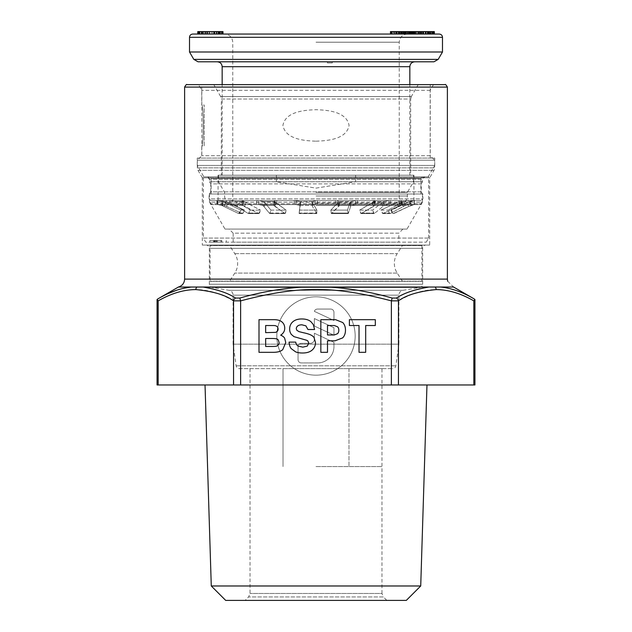 <?xml version="1.0" encoding="UTF-8"?>
<svg xmlns="http://www.w3.org/2000/svg" width="632" height="632" viewBox="0 0 632 632"><rect width="100%" height="100%" fill="white"/><g stroke="black" fill="none" stroke-linecap="round" stroke-linejoin="round"><path stroke-width="0.47" stroke-dasharray="3.16 2.37" d="M418.202 84.641L411.321 96.562L220.679 96.562L213.798 84.641L418.202 84.641L213.798 84.641M410.666 175.23L221.334 175.23L221.334 99.011L410.666 99.011L410.666 175.23L221.334 175.23M413.928 175.23L413.928 200.526L218.072 200.526L218.072 175.23L413.928 175.23L218.072 175.23M211.546 204.61L210.725 203.788L316 203.788L210.725 203.788L210.725 200.526L421.275 200.526L210.725 200.526L316 200.526L210.725 200.526L209.097 198.89L422.903 198.89L422.903 194L209.097 194L209.097 198.89L422.903 198.89L421.275 200.526L316 200.526L421.275 200.526L421.275 203.788L316 203.788L421.275 203.788L420.454 204.61L211.546 204.61L420.454 204.61M420.865 194L420.865 178.493L211.135 178.493L211.135 194L420.865 194L211.135 194M422.492 176.857L209.5 176.857L422.492 176.857L420.865 178.493L211.135 178.493L209.5 176.857M428.141 176.857L434.737 165.434L197.263 165.434L203.86 176.857L428.141 176.857L203.86 176.857M434.737 165.434L434.737 158.087L197.263 158.087L197.263 165.434L434.737 165.434M204.199 145.85L204.199 105.046L204.199 145.85L201.75 145.85C203.741 147.106 203.741 103.79 201.75 105.046L204.199 105.046M316.024 141.189C328.198 140.794 346.534 139.127 349.085 125.444C346.526 111.753 328.158 110.094 315.976 109.707C303.802 110.102 285.467 111.769 282.915 125.444C285.474 139.143 303.842 140.802 316.024 141.189M430.25 158.087L430.25 84.641L201.75 84.641L201.75 105.046C203.741 103.79 203.741 147.106 201.75 145.85L201.75 158.087L430.25 158.087L201.75 158.087M201.75 84.641L430.25 84.641M197.263 158.087L434.737 158.087M209.097 194L422.903 194M218.072 200.526L413.928 200.526M411.321 96.562L220.679 96.562L221.334 99.011L410.666 99.011L411.321 96.562M392.338 213.079L390.963 210.116L407.063 202.754L390.963 210.116L391.477 210.116L390.963 210.116L392.338 213.079L393.436 213.474L408.786 206.451L393.436 213.474L392.338 213.079M414.758 204.61L414.292 204.61L414.758 204.61A8.161 8.161 0 0 0 411.306 205.368L409.378 201.671L391.477 210.116L392.859 213.079L393.941 213.474L411.1 205.368L408.786 206.451L414.292 204.61L411.1 205.368L409.378 201.671L407.063 202.754L414.292 200.526L409.583 201.671A12.237 12.237 0 0 1 414.758 200.526L414.292 200.526L414.758 200.526M414.292 204.61L216.847 204.61L414.505 204.61L414.292 200.526L410.682 200.526L414.505 200.526L414.292 204.61M400.285 205.368L383.15 213.474L400.285 205.368L398.76 201.671L401.889 200.526L410.682 200.526L401.233 200.526L380.922 210.116L398.76 201.671L400.285 205.368L405.468 205.368L409.702 204.61L405.468 205.368L390.331 213.474L405.468 205.368L403.848 201.671L409.702 200.526L403.848 201.671L388.048 210.116L403.848 201.671L398.76 201.671L403.848 201.671L405.468 205.368L400.285 205.368M388.901 204.61L384.367 205.368L388.901 204.61L388.901 200.526L401.233 200.526L374.634 200.526L388.901 200.526L383.126 201.671L388.901 200.526L388.901 204.61M374.902 205.368L374.634 204.61L374.902 205.368L374.634 204.61L374.902 205.368L373.473 206.451L361.251 213.474L374.902 205.368L373.836 201.671L374.634 200.526L373.267 200.526L374.974 200.597L372.406 202.754L359.655 210.116L373.836 201.671L374.902 205.368L384.367 205.368L374.381 213.474L384.367 205.368L383.126 201.671L372.675 210.116L383.126 201.671L373.836 201.671L383.126 201.671L384.367 205.368L374.902 205.368M355.508 204.61L351.439 205.368L355.508 204.61L355.508 200.526L373.267 200.526L337.243 200.526L355.508 200.526L350.8 201.671L355.508 200.526L355.508 204.61M339.329 205.368L338.942 201.213L339.329 205.368L337.243 204.61L339.329 205.368L338.768 206.451L331.531 213.474L339.329 205.368L338.91 201.671L337.243 200.526L335.387 200.526L337.243 200.526L338.91 201.671L330.836 210.116L338.91 201.671L339.329 205.368L351.439 205.368L350.578 206.451L348.327 213.474L350.578 206.451L351.447 205.368L350.8 201.671L349.93 202.754L347.497 210.116L349.93 202.754L350.8 201.671L338.91 201.671L350.8 201.671L351.439 205.368L339.329 205.368M315.273 204.61L312.39 205.368L315.273 204.61L315.273 200.526L335.395 200.526L296.179 200.526L315.273 200.526L312.461 201.671L315.273 200.526L315.273 204.61M299.726 205.368L296.179 204.61L299.726 205.368L300.129 206.451L299.126 213.474L300.137 206.388L300.018 201.671L296.179 200.526L294.164 200.526L300.018 201.671L300.421 202.754L299.45 210.116L300.429 202.698L300.018 201.671L299.726 205.368L312.39 205.368L312.477 206.451L316.687 213.474L312.477 206.451L312.461 201.671L312.54 202.754L316.877 210.116L312.54 202.754L312.461 201.671L312.54 202.754L312.461 201.671L300.018 201.671L312.461 201.671L312.39 205.368L299.726 205.368M262.936 205.368L258.543 204.61L262.936 205.368L269.635 213.474L262.936 205.368L263.9 201.671L258.543 200.526L294.164 200.526L256.711 200.526L263.9 201.671L270.93 210.116L263.9 201.671L262.936 205.368L273.964 205.368L273.861 204.942L273.964 205.368L275.173 204.61L273.964 205.368L274.983 206.451L284.929 213.474L273.964 205.368L274.73 201.671L274.304 200.771L275.742 202.754L286.106 210.116L274.73 201.671L263.9 201.671L274.73 201.671L273.964 205.368L262.936 205.368M235.325 205.368L230.838 204.61L235.325 205.368L236.779 201.671L230.838 200.526L256.711 200.526L229.511 200.526L236.779 201.671L250.201 210.116L236.779 201.671L235.325 205.368L248.163 213.474L235.325 205.368L242.807 205.368L242.127 204.61L244.584 206.451L258.543 213.474L242.807 205.368L244.134 201.671L242.064 200.534L260.502 210.116L244.134 201.671L236.779 201.671L244.134 201.671L242.807 205.368L235.325 205.368M221.658 205.368L217.858 204.61L217.858 200.526L229.511 200.526L217.266 200.526L223.365 201.671L217.858 200.526L217.858 204.61L221.658 205.368L223.365 201.671L240.855 210.116L244.497 210.116L228.192 202.754L244.497 210.116L240.855 210.116L223.365 201.671L221.658 205.368L238.422 213.474L221.658 205.368L224.305 205.368L221.856 204.61L224.305 205.368L225.964 201.671L221.856 200.526L228.192 202.754L225.964 201.671L223.365 201.671L225.964 201.671L224.305 205.368L242.088 213.474L224.305 205.368L221.658 205.368M217.266 200.526L216.847 200.526L217.266 200.526L217.266 204.61L217.266 200.526M275.173 200.526L274.304 200.771L275.173 200.526L275.173 204.61L275.173 200.526M221.856 204.61L221.856 200.526L221.856 204.61M230.838 204.61L230.838 200.526L230.838 204.61M242.088 213.474L243.186 213.079L244.497 210.116L243.186 213.079L242.443 213.545L238.422 213.474L242.088 213.474M239.481 213.079L238.754 213.545L240.855 210.116L239.481 213.079L243.186 213.079L239.481 213.079M250.201 210.116L260.502 210.116L250.201 210.116L248.416 213.545L250.201 210.116M270.93 210.116L286.106 210.116L270.93 210.116L269.769 213.545L270.93 210.116M299.45 210.116L316.877 210.116L299.45 210.116L299.11 213.545L299.45 210.116M330.836 210.116L347.497 210.116L330.836 210.116L331.373 213.545L330.836 210.116M359.655 210.116L372.675 210.116L359.655 210.116L360.983 213.545L359.655 210.116M380.922 210.116L388.048 210.116L380.922 210.116L382.81 213.545L380.922 210.116M258.543 213.474L259.483 213.079L260.502 210.116L258.859 213.545L248.163 213.474L258.543 213.474M242.127 204.61L242.127 200.526L242.127 204.61M258.543 204.61L258.543 200.526L258.543 204.61M284.929 213.474L285.553 213.079L286.106 210.116L285.151 213.545L269.635 213.474L284.929 213.474M296.179 204.61L296.179 200.526L296.179 204.61M316.687 213.474L316.877 210.116L316.774 213.545L299.126 213.474L316.687 213.474M337.243 204.61L337.243 200.526L337.243 204.61M348.327 213.474L347.497 210.116L348.264 213.545L331.531 213.474L348.327 213.474M374.634 204.61L374.634 200.526L374.634 204.61M374.381 213.474L373.71 213.079L372.675 210.116L374.183 213.545L361.251 213.474L374.381 213.474M401.889 204.61L401.889 200.526L401.889 204.61M390.331 213.474L389.367 213.079L388.048 210.116L389.367 213.079L390.331 213.474L383.15 213.474L390.331 213.474M409.702 204.61L409.702 200.526L409.694 204.61M218.072 240.516L209.911 240.516L218.072 240.516M218.072 242.143L209.911 242.143L218.072 242.143M209.508 179.306A2.449 2.449 90 0 0 207.059 176.857L424.941 176.857A2.449 2.449 90 0 0 422.492 179.306L422.5 181.755L209.5 181.755L209.5 179.306L422.5 179.306L209.508 179.306L207.051 176.857L424.949 176.857L422.5 179.306M421.275 183.88L210.725 183.88L209.5 181.755L422.5 181.755L421.275 183.88L421.275 191.875L210.725 191.875L210.725 183.88L421.275 183.88M421.275 191.875L422.5 194L209.5 194L210.725 191.875L421.275 191.875M422.5 194L422.5 202.161L209.5 202.161L209.5 194L422.5 194M406.992 229.092L225.008 229.092L209.5 202.161L422.5 202.161L406.992 229.092L225.008 229.092M233.168 242.143L233.168 233.168L398.832 233.168L398.832 242.143L233.168 242.143L398.832 242.143M402.908 229.092L398.832 233.168L233.168 233.168L229.092 229.092L402.908 229.092L229.092 229.092M426.26 242.143L428.614 238.067L203.386 238.067L205.74 242.143L426.26 242.143L205.74 242.143M428.614 238.067L428.614 176.857L203.386 176.857L203.386 238.067L428.614 238.067M203.386 176.857L428.614 176.857M220.955 242.143L216.61 242.143L221.816 242.143L220.955 242.143L220.955 240.516L213.655 240.516L221.816 240.516L220.955 240.516L220.955 242.143L220.955 240.516M215.915 242.143L216.61 242.143L215.567 242.143L215.915 240.516L215.915 242.143M214.872 242.143L215.567 242.143L214.177 242.143L214.872 242.143L214.872 240.516L214.872 242.143M213.829 242.143L213.829 240.516L213.829 242.143M215.046 242.143L215.567 242.143L214.698 242.143L215.046 240.516L215.046 242.143M214.525 242.143L214.525 240.516L214.525 242.143M216.61 242.143L216.61 240.516L216.61 242.143M221.816 242.143L221.816 240.516L221.816 242.143M217.132 242.143L217.132 240.516M215.567 242.143L215.567 240.516L215.567 242.143M214.177 242.143L214.177 240.516L214.177 242.143M213.655 242.143L213.655 240.516L213.655 242.143M214.698 242.143L214.698 240.516L214.698 242.143M189.513 51.998L442.487 51.998M198.037 61.794L414.742 61.794L327.423 61.794L327.423 62.939L327.423 61.794L316 61.794L433.963 61.794M332.321 61.794L332.321 62.939L327.423 62.939L332.321 62.939L332.321 61.794M316 175.23L409.844 175.23L316 175.23L355.603 175.23L355.603 181.763L316 188.123L276.397 181.763L218.482 181.763L276.397 181.763L316 188.123L355.603 181.763L413.518 181.763L355.603 181.763L355.603 175.23L222.156 175.23L316 175.23M316 192.365L407.403 192.365L316 192.365M316 205.424L399.242 205.424L316 205.424M192.776 34.049L439.224 34.049M316 34.049L224.597 34.049L316 34.049M418.495 34.049L396.462 34.049L419.83 34.049L418.495 34.049L418.495 31.6L396.462 31.6L418.495 31.6M434.318 34.049L390.465 34.049M430.281 34.049L407.861 34.049L431.198 34.049L427.659 34.049L430.281 34.049L430.281 31.6L432.209 31.6L405.815 31.6L430.281 31.6M416.259 34.049L399.795 34.049L416.259 34.049L416.259 31.6L418.36 31.6L403.224 31.6L423.163 31.6L399.795 31.6L416.259 31.6M427.509 34.049L428.733 34.049M401.446 34.049L403.658 34.049M394.25 34.049L396.541 34.049M391.003 34.049L392.117 34.049M434.318 31.6L393.61 31.6L393.61 34.049L393.633 31.6L403.808 31.6L390.465 31.6M413.62 34.049L414.687 34.049L414.663 31.6M405.231 34.049L407.822 34.049M222.978 34.049L197.769 34.049M216.808 34.049L221.603 34.049M209.634 34.049L214.288 34.049M199.578 34.049L205.376 34.049M418.597 34.049L428.844 34.049L418.597 34.049L418.597 31.6L428.844 31.6L418.597 31.6M211.823 34.049L201.268 34.049L211.823 34.049L211.823 31.6L220.394 31.6L201.268 31.6L211.823 31.6M276.397 175.23L276.397 181.763L276.397 175.23L218.482 175.23L276.397 175.23M355.603 175.23L413.518 175.23L355.603 175.23M396.462 34.049L396.462 31.6M419.83 34.049L419.83 31.6M400.609 34.049L400.609 31.6M407.277 34.049L407.277 31.6M404.464 34.049L404.464 31.6M405.42 31.6L411.543 31.6L405.42 31.6L405.42 34.049M222.978 31.6L197.769 31.6M409.512 34.049L409.512 31.6M412.736 34.049L412.736 31.6L412.736 34.049M409.678 34.049L409.702 31.6M405.815 34.049L405.815 31.6M429.752 34.049L429.752 31.6L429.76 34.049M433.615 34.049L433.615 31.6M430.558 34.049L430.558 31.6M427.343 34.049L427.343 31.6M420.722 34.049L420.722 31.6L420.722 34.049M423.511 34.049L423.511 31.6M420.454 34.049L420.454 31.6M417.665 34.049L417.665 31.6M422.974 34.049L422.974 31.6M415.161 34.049L415.161 31.6M413.099 34.049L413.099 31.6M411.092 34.049L411.092 31.6L411.061 34.049M410.121 34.049L410.121 31.6M409.852 34.049L409.852 31.6M410.46 34.049L410.46 31.6M411.574 34.049L411.574 31.6M413.731 34.049L413.731 31.6M415.848 34.049L415.848 31.6M418.471 34.049L418.471 31.6M426.276 34.049L426.276 31.6M428.859 34.049L428.859 31.6L428.844 34.049M430.913 34.049L430.913 31.6M432.92 34.049L432.92 31.6M433.892 34.049L433.892 31.6M427.659 34.049L427.659 31.6M427.769 34.049L427.769 31.6M429.349 34.049L429.349 31.6M430.439 34.049L430.439 31.6M431.032 34.049L431.032 31.6M431.198 34.049L431.198 31.6M430.748 34.049L430.748 31.6M428.235 34.049L428.235 31.6M426.173 34.049L426.173 31.6M418.36 34.049L418.36 31.6L418.352 34.049M413.565 34.049L413.565 31.6M412.973 34.049L412.973 31.6M412.815 34.049L412.815 31.6M413.265 34.049L413.265 31.6M414.252 34.049L414.252 31.6M415.793 34.049L415.793 31.6M419.956 34.049L419.956 31.6M420.122 34.049L420.122 31.6M423.243 34.049L423.243 31.6M415.888 34.049L415.888 31.6M407.861 34.049L407.861 31.6M408.73 34.049L408.73 31.6M422.998 34.049L422.998 31.6M421.354 34.049L421.354 31.6L421.347 34.049M419.356 34.049L419.356 31.6L419.372 34.049M418.005 34.049L418.005 31.6M416.441 34.049L416.441 31.6M416.022 34.049L416.022 31.6M403.224 34.049L403.224 31.6M404.243 34.049L404.243 31.6M418.661 34.049L418.661 31.6M422.223 34.049L422.223 31.6M423.867 34.049L423.867 31.6M425.154 34.049L425.154 31.6M426.087 34.049L426.087 31.6M399.795 34.049L399.795 31.6M401.13 34.049L401.13 31.6M406.566 34.049L406.566 31.6M408.003 34.049L408.003 31.6M409.307 34.049L409.307 31.6M411.519 34.049L411.519 31.6M411.543 34.049L411.543 31.6M410.555 34.049L410.555 31.6M408.13 34.049L408.13 31.6M406.4 34.049L406.4 31.6M405.096 34.049L405.096 31.6M390.781 34.049L390.781 31.6M391.816 34.049L391.816 31.6M394.163 34.049L394.163 31.6M396.051 34.049L396.051 31.6M398.8 34.049L398.8 31.6M401.81 34.049L401.81 31.6M403.808 34.049L403.808 31.6M402.047 34.049L402.047 31.6M400.475 34.049L400.475 31.6M398.318 34.049L398.318 31.6M396.722 34.049L396.722 31.6M394.376 34.049L394.376 31.6M394.305 34.049L394.305 31.6M395.585 34.049L395.585 31.6M397.449 34.049L397.449 31.6M399.179 34.049L399.179 31.6M400.775 34.049L400.775 31.6M402.537 34.049L402.537 31.6M404.132 34.049L404.132 31.6M406.155 34.049L406.155 31.6M409.03 34.049L409.03 31.6M411.029 34.049L411.029 31.6M414.15 34.049L414.15 31.6M222.219 34.049L222.219 31.6M197.927 34.049L197.927 31.6M218.214 34.049L218.214 31.6M214.73 34.049L214.73 31.6M218.885 34.049L218.885 31.6M222.377 34.049L222.377 31.6M207.367 34.049L207.367 31.6M212.02 34.049L212.02 31.6M214.667 34.049L214.667 31.6M216.278 34.049L216.278 31.6M218.475 34.049L218.475 31.6M220.213 34.049L220.213 31.6M222.085 34.049L222.085 31.6M198.819 34.049L198.819 31.6M200.06 34.049L200.06 31.6M201.418 34.049L201.418 31.6M203.362 34.049L203.362 31.6M204.847 34.049L204.847 31.6M214.983 34.049L214.983 31.6M208.197 34.049L208.197 31.6M205.163 34.049L205.163 31.6M202.311 34.049L202.311 31.6M201.466 34.049L201.466 31.6M201.268 34.049L201.268 31.6M202.098 34.049L202.098 31.6M203.322 34.049L203.322 31.6M206.672 34.049L206.672 31.6M209.84 34.049L209.84 31.6M213.458 34.049L213.458 31.6M216.492 34.049L216.492 31.6M219.344 34.049L219.344 31.6M220.189 34.049L220.189 31.6M220.394 34.049L220.394 31.6M219.557 34.049L219.557 31.6M218.34 34.049L218.34 31.6M276.832 335.995A39.168 39.168 0 0 1 316 296.819A39.168 39.168 0 0 1 355.168 335.995A39.168 39.168 0 0 1 316 375.163A39.168 39.168 0 0 1 276.832 335.995A39.168 39.168 0 0 1 316 296.819A39.168 39.168 0 0 1 355.168 335.995A39.168 39.168 0 0 1 316 375.163A39.168 39.168 0 0 1 276.832 335.995M211.278 585.983L420.722 585.983M205.029 384.959L426.971 384.959L205.029 384.959M225.695 600.4L406.305 600.4M316 600.4L245.145 600.4L316 600.4M316 466.566L381.965 466.566L316 466.566M239.362 368.638L392.638 368.638L239.362 368.638A3.263 3.263 0 0 1 236.131 365.825L233.09 344.156L398.911 344.156L395.869 365.825A3.263 3.263 0 0 1 392.638 368.638M233.09 344.156L233.09 295.152A4.898 4.898 0 0 0 228.997 290.317L212.068 287.489A3.263 3.263 0 0 1 209.342 284.266L209.342 248.344A3.263 3.263 0 0 0 206.079 245.082L425.921 245.082A3.263 3.263 0 0 0 422.658 248.344L422.658 284.266A3.263 3.263 0 0 1 419.932 287.489L403.003 290.317A4.898 4.898 0 0 0 398.911 295.152L398.911 344.156L233.09 344.156M202.319 245.082L429.681 245.082L202.319 245.082L202.319 177.813L429.681 177.813L429.681 245.082M202.319 177.813L197.998 170.324A4.898 4.898 0 0 1 197.342 167.875L197.342 160.212L434.658 160.212L434.658 167.875A4.898 4.898 0 0 1 434.002 170.324L429.681 177.813L202.319 177.813M433.465 84.641L430.171 90.36L430.171 155.725L201.829 155.725L430.171 155.725L434.658 160.212L197.342 160.212L201.829 155.725L201.829 90.36L198.535 84.641L444.936 84.641M430.171 90.36L201.829 90.36L430.171 90.36M316 84.641L187.064 84.641M158.166 384.959L158.166 300.872C171.233 293.39 183.794 289.622 195.857 289.582C207.865 289.606 220.434 293.374 233.548 300.872L240.618 300.872C298.77 285.625 333.23 285.625 391.382 300.872L398.452 300.872C411.566 293.374 424.127 289.606 436.143 289.582C448.207 289.622 460.768 293.39 473.834 300.872L473.834 384.959L157.068 384.959M473.834 384.959L474.932 384.959M317.635 362.926L301.314 362.926A3.263 3.263 0 0 1 298.043 359.663L298.043 346.605A3.263 3.263 0 0 1 301.314 343.342L310.288 343.342A4.076 4.076 0 0 0 314.365 339.258L314.365 333.246L333.957 342.378L333.957 346.605A16.321 16.321 0 0 1 317.635 362.926L301.314 362.926A3.263 3.263 0 0 1 298.043 359.663L298.043 346.605A3.263 3.263 0 0 1 301.314 343.342L310.288 343.342A4.076 4.076 0 0 0 314.365 339.258L314.365 333.246L333.957 342.378L333.957 346.605A16.321 16.321 0 0 1 317.635 362.926M333.957 335.181L314.365 326.041L314.365 318.56L333.957 327.692L333.957 335.181L314.365 326.041L314.365 318.56L333.957 327.692L333.957 335.181M330.686 309.064A3.263 3.263 0 0 1 333.957 312.327L333.957 320.487L314.365 311.355A3.263 3.263 0 0 1 317.485 309.064L330.686 309.064A3.263 3.263 0 0 1 333.957 312.327L333.957 320.487L314.365 311.355A3.263 3.263 0 0 1 317.485 309.064L330.686 309.064M391.382 384.959L391.382 300.872L392.18 298.051L396.469 298.051A3.263 2.726 60.7 0 1 398.452 300.872L398.452 384.959M396.477 298.043C407.774 291.715 418.605 288.05 428.962 287.031L435.78 286.999M474.932 299.505L473.834 300.872M428.962 287.031L327.526 287.031C348.208 288.05 369.752 291.715 392.156 298.043M239.844 298.043C262.248 291.715 283.792 288.05 304.474 287.031L203.038 287.031C213.395 288.05 224.226 291.715 235.523 298.043M233.548 384.959L233.548 300.872A3.263 2.726 -60.7 0 1 235.531 298.051L239.82 298.051L240.618 300.872L240.618 384.959M447.669 281.248L453.579 287.031L435.859 286.999M178.422 287.031L203.038 287.031M157.107 299.687A3.263 2.718 60 0 1 157.945 298.849L168.412 293.461M176.423 290.317L183.612 288.295M190.611 287.125L191.409 287.039M327.526 287.031L304.474 287.031M425.921 245.082L206.079 245.082M283.018 368.638L348.983 368.638L283.018 368.638L283.018 466.566L283.018 368.638M381.965 368.638L348.983 368.638L381.965 368.638L381.965 593.472L250.035 593.472L381.965 593.472L383.395 596.94L248.605 596.94L383.395 596.94L386.855 600.4M250.035 368.638L250.035 593.472L248.605 596.94L245.145 600.4M348.983 368.638L348.983 466.566L348.983 368.638M259.002 319.673L259.002 352.316L273.364 352.316C277.638 352.316 280.766 351.424 282.757 349.63L285.751 342.52L284.621 338.152A117.378 23.937 -21.1 0 0 280.671 335.165A430.147 55.9 22.7 0 0 284.732 328.206A154.003 33.82 -28.8 0 0 282.085 322.051C280.324 320.464 277.606 319.673 273.94 319.673L259.002 319.673M265.653 338.483L272.408 338.483A12.261 2.891 -8.2 0 1 276.239 338.784A46.112 12.213 -59.4 0 1 278.317 340.071L279.099 342.473A11.25 6.13 36 0 1 278.404 344.772L276.8 346.067A879.997 16.535 10.4 0 1 272.518 346.462L265.653 346.462L265.653 338.483M265.653 325.52L273.498 325.52A244.007 26.212 -38.6 0 1 278.08 329.201A49.027 12.269 23.6 0 1 277.369 331.263L275.757 332.361L265.653 332.637L265.653 325.52M295.697 342.117L289.053 342.117A117.931 24.221 118.8 0 0 291.17 348.603L295.634 351.874A169.013 35.25 -37.1 0 0 302.523 353.004C306.686 353.012 309.885 352.04 312.121 350.096A389.13 59.392 27.8 0 0 315.471 342.52L314.033 337.504A7.71 5.704 11.3 0 0 312.334 335.861A356.922 31.308 -8.9 0 0 303.407 332.74L298.912 331.603L296.764 330.18L296.297 328.711A27.01 9.275 18.2 0 1 297.696 325.97A48.83 12.814 36.2 0 1 301.946 324.816L305.896 325.851L307.934 329.509L314.578 329.509L313.314 324.572L310.897 321.656A574.385 73.881 134.4 0 0 301.772 318.963C297.98 318.963 295.01 319.895 292.861 321.759C290.72 323.608 289.646 326.041 289.654 329.043A9.97 8.342 111.6 0 0 290.112 332.124L291.178 334.296L293.967 336.651L305.556 339.945M307.768 340.869L308.819 343.208L307.239 346.107L302.839 347.15L298.107 346.075M320.851 319.673L320.851 352.316L327.502 352.316L327.502 340.814L334.992 340.814L342.639 337.907A547.067 71.226 35.1 0 0 345.475 330.133A105.828 31.379 -35.1 0 0 342.726 322.533L335.608 319.673L320.851 319.673M338.823 330.196A101.657 19.987 37.8 0 1 337.512 333.72L334.241 334.96L327.502 334.96L327.502 325.52L334.328 325.52L337.496 326.76M349.393 319.673L349.393 325.52L359.031 325.52L359.031 352.316L365.683 352.316L365.683 325.52L375.321 325.52L375.321 319.673L349.393 319.673M402.505 281.319L397.204 273.087A17.957 17.957 0 0 1 397.204 253.645L402.505 245.413L229.495 245.413L234.796 253.645A17.957 17.957 0 0 1 234.796 273.087L229.495 281.319L402.505 281.319L229.495 281.319M421.923 245.413L421.923 281.319L210.077 281.319L210.077 245.413L421.923 245.413L210.077 245.413M229.495 245.413L402.505 245.413M210.077 281.319L421.923 281.319M414.474 200.526L414.474 204.61L414.474 200.526M410.682 200.526L410.682 204.61L410.682 200.526M222.093 200.526L222.093 204.61L222.093 200.526M229.511 200.526L229.511 204.61L229.511 200.526M237.292 206.451L238.746 202.754L237.292 206.451M226.532 206.451L228.192 202.754L226.532 206.451M223.957 206.451L225.663 202.754L223.957 206.451M249 213.079L259.483 213.079L249 213.079M244.584 206.451L245.911 202.754L244.584 206.451M243.154 200.526L243.154 204.61L243.154 200.526M256.711 200.526L256.711 204.61L256.711 200.526M264.231 206.451L265.195 202.754L264.231 206.451M270.109 213.079L285.553 213.079L270.109 213.079M274.983 206.451L275.742 202.754L274.983 206.451M276.816 200.526L276.816 204.61L276.816 200.526M294.164 200.526L294.164 204.61L294.164 200.526M300.129 206.451L300.421 202.754L300.129 206.451M299.149 213.079L316.893 213.079L299.149 213.079M312.477 206.451L312.54 202.754L312.477 206.451M317.248 200.526L317.248 204.61L317.248 200.526M335.395 200.526L335.395 204.61L335.387 200.526M338.768 206.451L338.349 202.754L338.768 206.451M331.105 213.079L348.074 213.079L331.105 213.079M350.578 206.451L349.93 202.754L350.578 206.451M357.467 200.526L357.467 204.61L357.467 200.526M373.267 200.526L373.267 204.61L373.267 200.526M373.473 206.451L372.406 202.754L373.473 206.451M360.453 213.079L373.71 213.079L360.453 213.079M382.7 206.451L381.459 202.754L382.7 206.451M390.513 200.526L390.513 204.61L390.513 200.526M401.233 200.526L401.233 204.61L401.233 200.526M398.239 206.451L396.714 202.754L398.239 206.451M382.107 213.079L389.367 213.079L382.107 213.079M403.287 206.451L401.668 202.754L403.287 206.451M408.786 206.451L407.063 202.754L408.786 206.451M442.487 37.312L189.513 37.312M193.803 59.369L438.197 59.369M222.156 66.692L409.844 66.692M316 195.999L407.403 195.999L316 195.999M316 203.07L403.319 203.07L316 203.07M316 42.21L399.242 42.21L316 42.21M236.131 365.825L395.869 365.825L236.131 365.825M233.09 295.152L398.911 295.152L233.09 295.152M228.997 290.317L403.003 290.317L228.997 290.317M212.068 287.489L419.932 287.489L212.068 287.489M209.342 284.266L422.658 284.266L209.342 284.266M209.342 248.344L422.658 248.344L209.342 248.344M197.998 170.324L434.002 170.324L197.998 170.324M197.342 167.875L434.658 167.875L197.342 167.875M447.385 87.09L184.615 87.09M447.385 279.107L184.615 279.107M436.143 289.582A3.263 2.828 90 0 0 435.053 286.999M195.857 289.582A3.263 2.828 90 0 1 196.947 286.999M234.796 253.645L397.204 253.645L234.796 253.645M422.089 245.572L209.911 245.572L422.089 245.572M422.089 281.153L209.911 281.153L422.089 281.153M397.204 273.087L234.796 273.087L397.204 273.087M414.505 200.526L414.505 204.61L414.505 200.526M221.832 200.526L221.832 204.61L221.832 200.526M242.443 213.545L238.754 213.545L242.443 213.545M258.859 213.545L248.416 213.545L258.859 213.545M242.064 200.534L241.858 204.65L242.064 200.534M285.151 213.545L269.769 213.545L285.151 213.545M274.304 200.771L273.861 204.942L274.304 200.771M300.429 202.698L300.137 206.388L300.429 202.698M316.774 213.545L299.11 213.545L316.774 213.545M312.358 202.114L312.295 205.811L312.358 202.114M348.264 213.545L331.373 213.545L348.264 213.545M374.974 200.597L375.329 204.752L374.966 200.597M374.183 213.545L360.983 213.545L374.183 213.545M390.031 213.545L382.81 213.545L390.031 213.545M393.088 213.545L393.594 213.545L393.088 213.545M216.847 200.526L216.847 204.61M209.911 242.143L209.911 240.516M226.232 242.143L226.232 240.516M409.844 175.23L409.844 84.641M407.403 34.049C402.442 34.531 399.724 37.256 399.242 42.21L399.242 205.424L403.319 203.07C405.942 201.434 407.3 199.08 407.403 195.999L407.403 192.365L413.518 181.763L413.518 175.23M218.482 175.23L218.482 181.763L224.597 192.365L224.597 195.999C224.7 199.08 226.058 201.434 228.681 203.07L232.758 205.424L232.758 42.21C232.276 37.256 229.558 34.531 224.597 34.049M222.156 175.23L222.156 84.641"/><path stroke-width="0.95" d="M438.197 59.369L433.963 61.794L198.037 61.794L193.803 59.369L438.197 59.369L442.487 51.998L189.513 51.998L189.513 37.312L442.487 37.312C442.313 35.345 441.231 34.262 439.224 34.049L192.776 34.049C190.769 34.262 189.687 35.345 189.513 37.312M428.733 31.6L428.733 34.049L434.318 34.049L434.318 31.6L390.465 31.6L390.465 34.049L391.003 34.049L391.003 31.6M414.687 31.6L414.687 34.049L427.509 34.049L427.509 31.6M396.541 31.6L396.541 34.049L401.446 34.049L401.446 31.6M392.117 31.6L392.117 34.049L394.25 34.049L394.25 31.6M407.822 31.6L407.822 34.049L413.62 34.049L413.62 31.6M403.658 31.6L403.658 34.049L405.231 34.049L405.231 31.6M198.685 34.049L198.685 31.6L197.769 31.6L197.769 34.049L199.578 34.049L199.578 31.6L222.978 31.6L222.978 34.049L222.835 31.6M221.603 31.6L221.603 34.049L222.835 34.049M214.288 31.6L214.288 34.049L216.808 34.049L216.808 31.6M205.376 31.6L205.376 34.049L209.634 34.049L209.634 31.6M198.685 31.6L199.578 31.6M434.16 34.049L434.16 31.6M433.544 34.049L433.544 31.6M432.43 34.049L432.43 31.6M432.209 34.049L432.209 31.6M425.431 34.049L425.431 31.6M421.828 34.049L421.828 31.6M423.163 34.049L423.163 31.6M403.335 34.049L403.335 31.6M399.424 34.049L399.424 31.6M414.371 34.049L414.371 31.6M412.159 34.049L412.159 31.6M410.271 34.049L410.271 31.6M220.236 34.049L220.236 31.6M218.301 34.049L218.301 31.6M206.988 34.049L206.988 31.6M203.18 34.049L203.18 31.6M201.442 34.049L201.442 31.6M205.029 384.959L211.278 585.983L225.695 600.4L406.305 600.4L420.722 585.983L426.971 384.959M198.535 84.641L316 84.641M392.156 298.043C369.752 291.715 348.208 288.05 327.526 287.031L453.579 287.031L474.055 298.849C462.458 292.047 451.272 288.105 440.488 287.031C451.264 288.105 462.458 292.047 474.055 298.849L474.893 299.687A3.263 2.718 -60 0 0 474.055 298.849L474.055 298.849M327.526 287.031L304.474 287.031C283.792 288.05 262.248 291.715 239.844 298.043M191.409 287.039L304.474 287.031M191.52 287.031L178.422 287.031C182.293 285.806 184.354 283.168 184.615 279.107L447.385 279.107L447.385 87.09C446.129 84.87 445.307 84.048 444.936 84.641L187.064 84.641C186.693 84.048 185.871 84.87 184.615 87.09L447.385 87.09M191.512 287.031C180.736 288.105 169.542 292.047 157.945 298.849L178.422 287.031M157.945 298.849L157.068 299.505L158.166 300.872L157.107 299.687M428.962 287.031C414.505 289.495 403.674 293.169 396.462 298.051A3.263 2.726 60.7 0 1 398.452 300.872L391.382 300.872C333.23 285.625 298.77 285.625 240.618 300.872L233.548 300.872C225.703 295.065 213.142 291.305 195.865 289.582C183.801 289.622 171.24 293.382 158.166 300.872L158.166 384.959L474.932 384.959L474.932 299.505M158.166 384.959L157.068 384.959L157.076 299.592M396.454 298.051L392.18 298.051L391.382 300.872L391.382 384.959M259.002 319.673L259.002 352.316L273.364 352.316C277.638 352.316 280.766 351.424 282.757 349.63L285.751 342.52L284.621 338.152A117.378 23.937 -21.1 0 0 280.671 335.165A430.147 55.9 22.7 0 0 284.732 328.206A154.003 33.82 -28.8 0 0 282.085 322.051C280.324 320.464 277.606 319.673 273.94 319.673L259.002 319.673M289.053 342.117A117.931 24.221 118.8 0 0 291.17 348.603L295.634 351.874A169.013 35.25 -37.1 0 0 302.523 353.004C306.686 353.012 309.885 352.04 312.121 350.096A389.13 59.392 27.8 0 0 315.471 342.52L314.033 337.504A7.71 5.704 11.3 0 0 312.334 335.861A356.922 31.308 -8.9 0 0 303.407 332.74L298.912 331.603L296.764 330.18L296.297 328.711A27.034 9.283 18.2 0 1 297.696 325.97A49.02 12.838 36.2 0 1 301.946 324.816L305.896 325.851L307.934 329.509L314.578 329.509L313.314 324.572L310.897 321.656A574.385 73.881 134.4 0 0 301.772 318.963C297.98 318.963 295.01 319.895 292.861 321.759C290.72 323.608 289.646 326.041 289.654 329.043A9.97 8.342 111.6 0 0 290.112 332.124L291.178 334.296L293.967 336.651L305.556 339.945A19.529 4.242 -6.3 0 1 307.768 340.869L308.819 343.208L307.239 346.107L302.839 347.15L298.107 346.075A430.353 41.609 -56.8 0 1 295.697 342.117L289.053 342.117M320.851 319.673L320.851 352.316L327.502 352.316L327.502 340.814L334.992 340.814L342.639 337.907A547.067 71.226 35.1 0 0 345.475 330.133A105.828 31.379 -35.1 0 0 342.726 322.533L335.608 319.673L320.851 319.673M349.393 319.673L349.393 325.52L359.031 325.52L359.031 352.316L365.683 352.316L365.683 325.52L375.321 325.52L375.321 319.673L349.393 319.673M265.653 338.483L272.408 338.483A12.285 2.899 -8.2 0 1 276.239 338.784A46.049 12.206 -59.4 0 1 278.317 340.071L279.099 342.473A11.273 6.138 36 0 1 278.404 344.772L276.8 346.067A881.308 16.55 10.4 0 1 272.518 346.462L265.653 346.462L265.653 338.483M265.653 325.52L273.498 325.52A244.126 26.22 -38.6 0 1 278.08 329.201A49.051 12.269 23.6 0 1 277.369 331.263L275.757 332.361L265.653 332.637L265.653 325.52M327.502 325.52L334.328 325.52L337.496 326.76A82.144 17.743 -37 0 1 338.823 330.196A101.744 19.995 37.8 0 1 337.512 333.72L334.241 334.96L327.502 334.96L327.502 325.52M398.452 384.959L398.452 300.872C406.305 295.065 418.874 291.297 436.143 289.582C448.207 289.622 460.768 293.39 473.834 300.872L474.893 299.687M168.412 293.461L176.423 290.317M183.612 288.295L190.611 287.125M240.618 384.959L240.618 300.872L239.82 298.051L235.546 298.051C228.326 293.169 217.495 289.495 203.038 287.031M233.548 384.959L233.548 300.872A3.263 2.726 -60.7 0 1 235.538 298.051M420.722 585.983L211.278 585.983M305.556 339.945A19.576 4.25 -6.3 0 1 307.768 340.869M298.107 346.075A431.348 41.665 -56.8 0 1 295.697 342.117M337.496 326.76A82.184 17.751 -37 0 1 338.823 330.196M409.844 84.641L409.844 66.692L222.156 66.692C221.887 63.745 220.26 62.11 217.258 61.794M473.834 300.872L473.834 384.959M436.143 289.582A3.263 2.828 -90 0 0 435.053 286.999M195.865 289.582A3.263 2.828 -90 0 1 196.963 286.999M442.487 51.998L442.487 37.312M409.844 66.692C410.113 63.745 411.74 62.11 414.742 61.794M222.156 84.641L222.156 66.692M193.803 59.369L189.513 51.998M447.385 279.107L447.669 281.248M184.615 279.107L184.615 87.09"/></g></svg>
